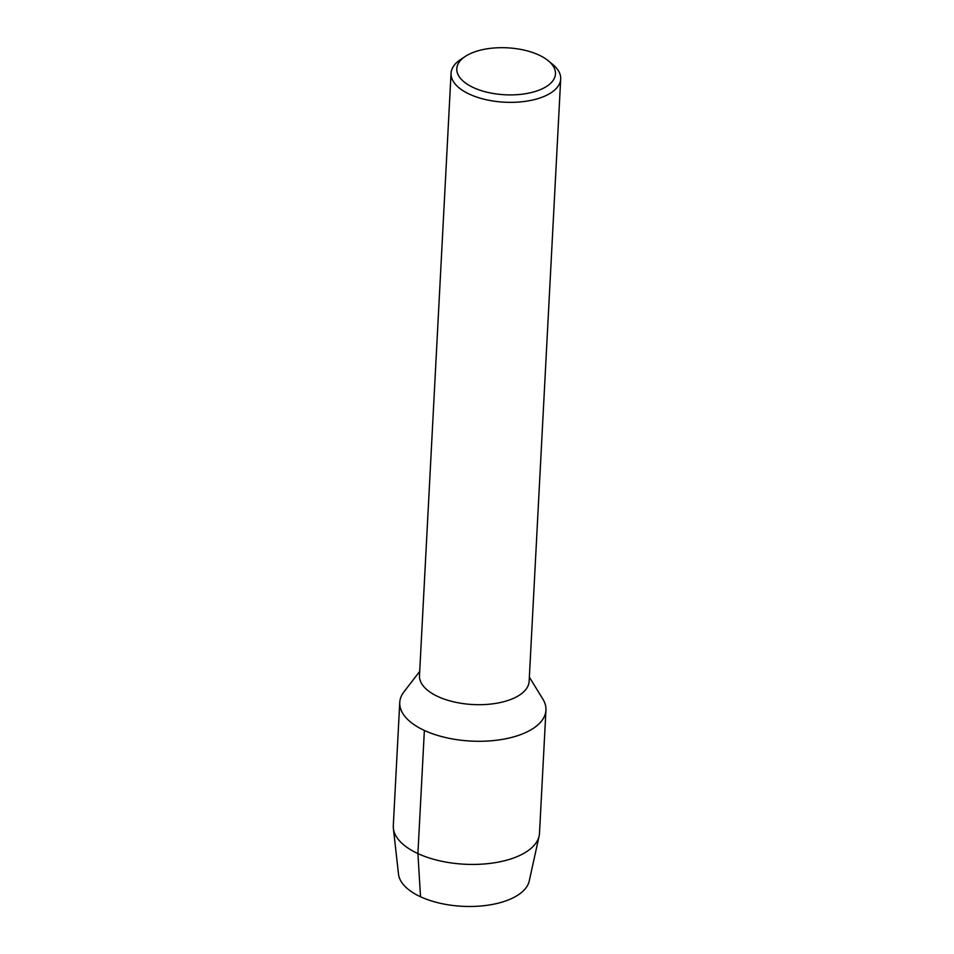 <?xml version="1.0" encoding="UTF-8"?>
<svg xmlns="http://www.w3.org/2000/svg" width="954" height="954" viewBox="0 0 954 954"><rect width="100%" height="100%" fill="white"/><g stroke="black" fill="none" stroke-linecap="round" stroke-linejoin="round"><path stroke-width="1.43" d="M548.311 60.782A49.417 23.504 -177 0 1 537.519 90.725A49.417 23.504 -177 0 1 472.886 87.339A49.417 23.504 -177 0 1 465.278 56.429A49.417 23.504 -177 0 1 538.855 55.01A49.417 23.504 -177 0 1 548.311 60.782L552.736 64.431A54.903 26.116 -177 0 1 560.702 78.991L529.136 681.347A54.903 26.116 -177 0 1 472.945 704.541A54.903 26.116 -177 0 1 419.486 675.599L451.051 73.243A54.903 26.116 -177 0 1 460.496 59.601L465.29 56.429M529.363 677.161L542.874 699.103A73.208 34.821 -177 0 1 471.026 741.079A73.208 34.821 -177 0 1 403.971 691.817L419.7 671.425M560.702 78.991A54.903 26.116 -177 0 1 504.511 102.197A54.903 26.116 -177 0 1 451.051 73.243M539.499 833.283A73.208 34.821 -177 0 1 539.129 836.002A73.208 34.821 -177 0 1 464.574 864.229A73.208 34.821 -177 0 1 393.37 828.37A73.208 34.821 -177 0 1 393.298 825.627L399.75 702.478A73.208 34.821 -177 0 0 471.026 741.079A73.208 34.821 -177 0 0 545.95 710.146L539.499 833.283M529.243 880.983A65.659 31.232 -177 0 1 462.368 906.3A65.659 31.232 -177 0 1 398.51 874.138L393.382 828.37M420.523 896.76L417.912 853.591L424.375 730.442M539.129 836.002L529.243 880.995"/></g></svg>
